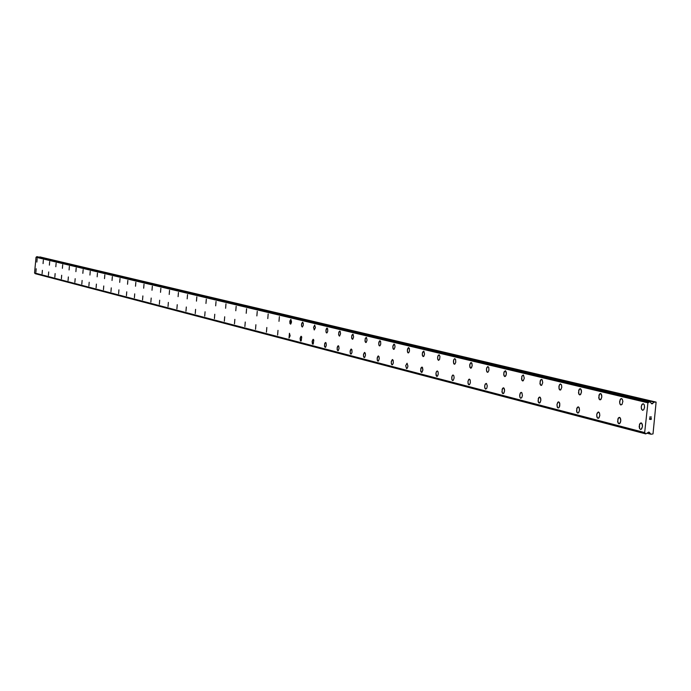 <?xml version="1.0" encoding="UTF-8"?>
<svg xmlns="http://www.w3.org/2000/svg" width="691" height="691" viewBox="0 0 691 691"><rect width="100%" height="100%" fill="white"/><g stroke="black" fill="none" stroke-linecap="round" stroke-linejoin="round"><path stroke-width="1.04" d="M641.188 422.892L642.328 424.395L642.492 426.468L641.654 428.869L640.471 429.405L639.546 428.455L639.149 426.546L640.013 423.419L641.093 422.866L641.861 423.376L642.5 426.468L641.317 429.206L640.479 429.405L639.538 428.455L639.46 424.464L641.084 422.866M619.525 417.373L620.63 418.85L620.786 420.888L620.268 422.797L618.929 423.799L617.607 421.657L618.393 417.9L619.438 417.355L620.181 417.848L620.794 420.888L619.654 423.583L618.842 423.782L617.927 422.849L617.858 418.919L619.43 417.355M598.596 412.035L599.468 412.942L599.805 415.49L599.019 417.822L598.009 418.357L596.851 416.889L596.808 414.203L598.164 412.052L599.477 412.942L599.814 415.49L598.7 418.141L597.283 417.865L596.696 414.885L597.205 413.011L598.501 412.017M578.35 406.878L579.196 407.759L579.516 410.264L578.747 412.562L577.667 413.08L576.527 411.033L577.279 407.396L578.255 406.861L578.946 407.336L579.507 410.264L578.427 412.881L577.676 413.08L576.83 412.19L576.769 408.39L578.255 406.861M558.743 401.886L559.857 403.881L559.123 407.474L558.181 408.001L557.507 407.535L556.963 404.65L558.017 402.076L558.734 401.886L559.555 402.749L559.77 405.876L559.123 407.474L558.173 408.001L557.266 407.111L556.955 404.65L557.706 402.395L558.656 401.868M539.757 397.049L540.725 398.413L540.846 400.322L540.12 402.551L539.196 403.069L538.047 401.082L538.764 397.558L539.68 397.031L540.327 397.489L540.854 400.322L539.835 402.862L539.118 403.052L538.324 402.197L538.28 398.517L539.68 397.031M520.815 398.292L519.969 397.437L519.684 395.053L520.677 392.557L521.912 392.79L522.422 395.58L521.714 397.774L520.453 398.128L519.71 396.34L520.15 393.291L521.299 392.35M503.549 387.824L504.456 389.137L504.568 390.985L503.877 393.144L502.927 393.645L501.925 391.745L502.607 388.316L503.471 387.806L504.076 388.238L504.56 390.985L503.592 393.447L502.927 393.645L502.184 392.816L502.15 389.258L503.463 387.806M485.73 389.163L484.927 388.342L484.667 386.036L485.341 383.911L486.524 383.557L487.267 385.898L486.801 388.247L485.652 389.154L484.685 387.28L484.909 384.835L486.188 383.401M468.964 384.809L468.049 383.514L468.032 381.112L469.137 379.16L470.182 379.929L470.346 382.823L469.517 384.602L468.386 384.386L467.937 381.726L468.593 379.627L469.414 379.126M452.691 380.577L451.802 379.307L451.931 376.379L452.873 375.014L453.875 375.774L454.117 378.012L453.227 380.378L452.13 380.162L451.698 377.545L452.337 375.472L453.132 374.98M436.824 376.457L435.935 373.486L436.557 371.447L437.334 370.955L438.042 371.732L438.275 373.935L437.653 375.982L436.824 376.457M436.885 376.465L436.159 375.688L435.926 373.486L436.332 371.844L437.325 370.955M422.028 367.051L422.892 369.979L421.527 372.475L420.612 370.713L421.225 367.526L422.495 367.439L422.901 369.979L422.046 372.276L420.828 371.706L420.819 368.398L421.968 367.042M406.55 368.588L405.721 365.703L407.051 363.241L407.932 366.126L407.336 368.122L406.55 368.588M406.61 368.597L405.712 365.703L407.042 363.241M392.108 364.822L391.322 363.639L391.322 361.402L392.289 359.579L393.188 360.279L393.317 362.965L392.583 364.632L391.607 364.442L391.236 361.972L392.531 359.545M377.994 361.151L377.234 360.002L377.346 357.29L378.158 355.986L379.048 356.668L379.247 358.75L378.461 360.961L377.511 360.78L377.148 358.344L378.409 355.943M364.278 357.584L363.526 356.452L363.518 354.293L364.425 352.488L365.297 353.153L365.487 355.209L364.718 357.394L363.794 357.212L363.44 354.82L364.675 352.445M350.898 354.112L350.182 352.989L350.294 350.354L351.063 349.085L351.909 349.741L352.021 352.315L351.339 353.922L350.441 353.749L350.104 351.382L351.304 349.041M337.873 350.726L337.113 349.145L337.631 346.2L338.72 346.07L339.048 348.411L338.314 350.536L337.286 350.035L337.182 347.495L338.288 345.725M325.202 347.426L324.459 345.871L324.969 342.961L326.022 342.84L326.342 345.137L325.625 347.245L324.623 346.752L324.64 343.738L325.599 342.486M312.85 344.213L312.194 341.104L313.023 339.385L313.8 340.007L313.256 344.032L312.427 343.876L312.125 341.604L313.248 339.341M300.81 341.086L300.17 338.011L300.982 336.318L301.742 336.932L301.207 340.905L300.395 340.749L300.101 338.504L301.198 336.275M289.063 338.037L289.443 333.278L290.134 335.826L289.019 338.029L289.451 333.278M277.609 335.057L277.998 330.358M266.441 332.155L266.821 327.508M255.532 329.313L255.895 324.735M244.882 326.549L245.253 322.015M234.482 323.846L234.854 319.372M224.333 321.203L224.696 316.78M214.409 318.629L214.771 314.25M204.717 316.107L205.072 311.779M195.233 313.636L195.588 309.361M185.965 311.226L186.311 307.003M176.896 308.868L177.242 304.688M168.025 306.562L168.362 302.425M159.353 304.308L159.681 300.214M150.854 302.097L151.191 298.054M142.545 299.937L142.873 295.929M134.391 297.821L134.719 293.856M126.418 295.748L126.747 291.827M118.602 293.718L118.93 289.831M110.949 291.723L111.268 287.879M103.443 289.771L103.754 285.97M96.092 287.862L96.403 284.096M88.88 285.988L89.191 282.256M81.806 284.148L82.117 280.451M74.861 282.343L75.172 278.689M68.064 280.572L68.366 276.953M61.387 278.836L61.689 275.251M54.839 277.134L55.133 273.576M48.405 275.467L48.707 271.943M42.099 273.826L42.384 270.328M35.897 272.211L36.191 268.756M642.57 410.29L641.421 408.787L641.265 406.714L641.801 404.771L643.191 403.751L644.219 404.693L644.582 407.336L643.744 409.746L642.57 410.29M642.665 410.307L641.619 409.348L641.257 406.714L642.103 404.304L643.183 403.751M620.967 404.995L619.965 404.062L619.62 401.471L620.768 398.767L622.22 399.035L622.867 401.359L622.012 404.442L620.544 404.814L619.646 402.879L620.155 399.562L621.494 398.552M600.591 393.542L601.662 394.976L601.809 396.988L601.015 399.32L599.909 399.847L598.726 397.783L599.503 394.077L600.514 393.533L601.23 394.008L601.818 396.988L600.695 399.648L599.918 399.847L599.037 398.949L598.976 395.088L600.514 393.525M580.302 388.688L581.338 390.095L581.477 392.065L580.699 394.362L579.628 394.889L578.488 392.859L579.248 389.206L580.224 388.67L580.915 389.137L581.477 392.065L580.388 394.691L579.637 394.889L578.782 394.008L578.73 390.208L580.224 388.67M560.09 390.104L559.01 388.696L559.149 385.483L560.263 383.997L561.481 384.835L561.792 387.305L560.729 389.888L559.416 389.646L558.872 386.761L559.632 384.498L560.582 383.963M541.07 385.448L539.93 383.479L540.647 379.938L541.571 379.411L542.21 379.86L542.729 382.693L541.701 385.241L541.001 385.431L540.207 384.593L540.163 380.905L541.563 379.411M522.664 380.94L521.55 379.005L521.999 375.947L523.502 375.153L524.27 378.219L523.268 380.732L522.586 380.931L521.817 380.102L521.783 376.474L523.139 374.997M505.354 370.739L506.261 372.043L506.373 373.891L505.924 375.636L504.801 376.578L503.73 374.677L504.171 371.663L505.639 370.877L506.373 373.891L505.406 376.37L504.741 376.56L503.989 375.749L503.808 372.769L505.285 370.721M487.5 372.337L486.55 371.041L486.542 368.597L487.682 366.61L488.753 367.387L488.926 370.316L488.062 372.129L486.905 371.913L486.438 369.219L486.879 367.5L487.967 366.575M471.219 362.568L471.927 363.345L472.178 365.617L471.512 367.724L470.631 368.217L469.655 365.789L470.346 363.06L471.167 362.55L471.728 362.965L472.186 365.617L471.262 368.027L469.932 367.431L469.768 364.546L471.158 362.55M454.393 364.243L453.512 362.982L453.642 360.046L454.583 358.681L455.594 359.424L455.749 362.274L454.928 364.036L453.84 363.837L453.408 361.22L453.823 359.553L454.851 358.646M438.56 360.365L437.844 359.596L437.61 357.394L438.241 355.347L439.321 354.993L439.96 356.625L439.554 359.475L438.5 360.356L437.61 358.586L437.826 356.236L439.01 354.854M423.678 351.175L424.542 354.094L423.929 356.115L423.168 356.599L422.261 354.854L422.659 352.047L423.929 351.304L424.55 354.094L423.695 356.401L422.477 355.848L422.339 353.084L423.626 351.166M408.226 352.946L407.422 351.754L407.552 348.938L408.424 347.625L409.34 348.324L409.478 351.054L408.718 352.747L407.725 352.565L407.336 350.061L408.666 347.59M393.697 349.387L392.911 348.212L392.911 345.975L393.887 344.144L394.786 344.826L394.993 346.942L394.172 349.188L393.205 349.015L392.825 346.545L394.129 344.101M379.549 345.932L378.798 344.783L378.918 342.071L379.73 340.767L380.62 341.432L380.741 344.083L380.024 345.733L379.074 345.56L378.711 343.133L379.981 340.715M365.798 342.563L364.978 340.922L365.349 338.262L366.489 337.545L367.033 340.179L366.256 342.373L365.185 341.864L365.185 338.754L366.204 337.424M352.41 339.29L351.615 337.666L351.969 335.049L353.084 334.332L353.611 336.932L352.851 339.1L351.805 338.599L351.693 336.051L352.807 334.211M339.367 336.094L338.599 334.504L339.134 331.55L340.214 331.438L340.542 333.77L339.583 336.059L338.668 335.005L338.789 332.388L339.765 331.093M326.662 332.984L325.988 331.913L326.109 329.331L326.852 328.087L327.646 328.717L327.741 331.231L327.085 332.803L326.238 332.647L325.919 330.341L327.076 328.044M314.301 329.961L313.567 327.379L314.681 325.081M314.241 329.952L313.567 327.353L314.69 325.081L315.407 327.689L314.241 329.952M302.226 327.007L301.518 325.496L301.708 323.448L302.615 322.187L303.271 323.25L303.254 325.288L302.425 326.973L301.682 326.359L301.526 324.433L302.623 322.196M290.453 324.131L290.851 319.372L291.533 321.911L290.851 323.949L289.935 323.492L289.849 321.073L290.859 319.372M278.991 321.324L279.38 316.625M267.797 318.586L268.168 313.939M256.871 315.908L257.242 311.321M246.203 313.299L246.575 308.773M235.786 310.751L236.167 306.277M225.612 308.264L225.974 303.841M215.678 305.828L216.041 301.457M205.961 303.453L206.324 299.134M196.46 301.129L196.823 296.854M187.175 298.858L187.537 294.634M178.097 296.638L178.451 292.457M169.209 294.461L169.554 290.324M160.519 292.336L160.856 288.242M152.003 290.255L152.34 286.204M143.676 288.216L144.004 284.208M135.514 286.221L135.851 282.256M127.524 284.26L127.852 280.339M119.698 282.351L120.027 278.464M112.028 280.468L112.348 276.625M104.514 278.637L104.833 274.828M97.155 276.832L97.466 273.057M89.925 275.061L90.236 271.33M82.842 273.334L83.153 269.637M75.889 271.632L76.2 267.97M69.083 269.965L69.385 266.337M62.389 268.324L62.691 264.731M55.824 266.717L56.126 263.159M49.381 265.145L49.683 261.621M43.067 263.599L43.36 260.101M36.856 262.079L37.15 258.615M37.15 256.689L649.877 401.678L651.786 403.82L654.299 402.119L656.113 402.11L653.012 433.922L650.991 434.233L648.797 432.074L645.791 433.905L644.668 432.566L647.925 402.81L649.877 401.678L37.15 256.689L36.036 257.259L34.55 272.954L35.198 273.671L645.722 433.879M39.43 257.233L654.299 402.119M656.113 402.11L39.724 256.974M649.661 419.212L650.326 419.256L649.661 419.212L649.765 418.245L649.661 419.212M650.326 419.256L650.49 418.737M651.095 419.307L651.198 418.34L651.19 419.437L649.54 419.325L649.773 418.245M649.54 419.325L651.19 419.437L651.311 418.349M650.067 417.399L649.808 416.898L651.458 417.01M34.55 272.954L644.668 432.566M36.036 257.259L647.925 402.81M650.991 434.233L647.07 433.205L650.931 434.207M647.182 433.145L650.801 434.095M648.529 432.117L649.549 432.385M35.103 273.558L645.593 433.689M34.731 273.135L644.979 432.911M34.662 273.092L644.858 432.825M36.174 257.147L648.167 402.577M36.252 257.112L648.296 402.516M36.692 256.758L649.082 401.825M36.83 256.663L649.324 401.644M651.553 403.717L652.131 403.855M651.181 403.276L652.701 403.639M39.888 256.922L654.584 402.007M35.198 273.671L645.757 433.896"/></g></svg>
